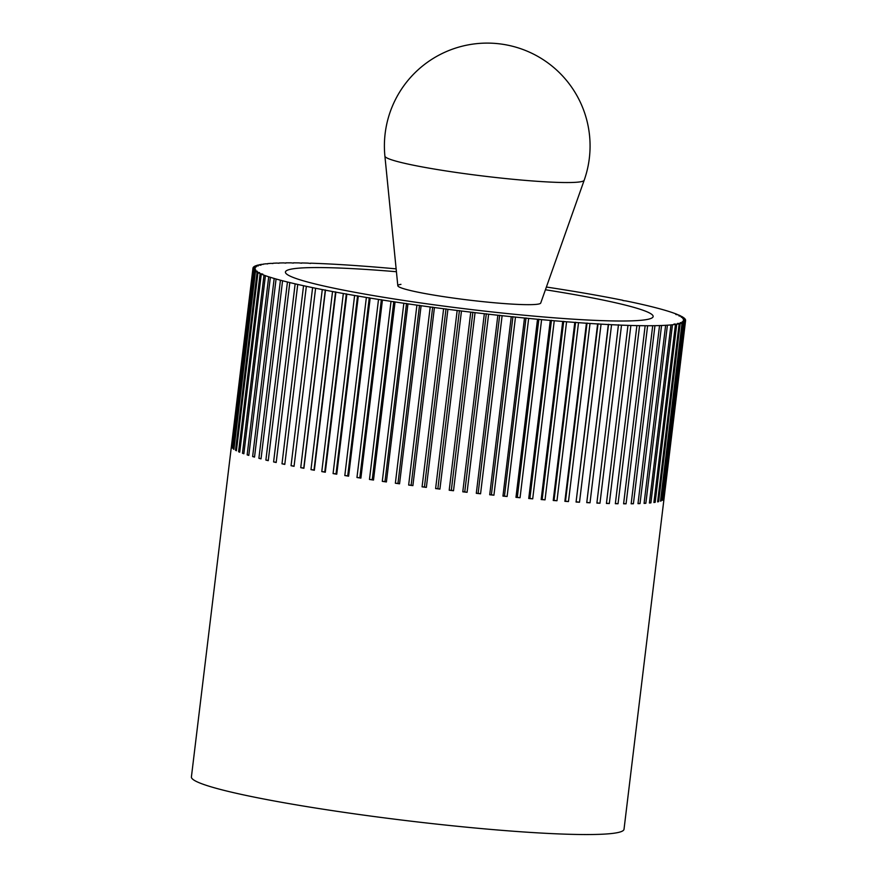 <?xml version="1.0" encoding="UTF-8"?>
<svg xmlns="http://www.w3.org/2000/svg" width="877" height="877" viewBox="0 0 877 877"><rect width="100%" height="100%" fill="white"/><g stroke="black" fill="none" stroke-linecap="round" stroke-linejoin="round"><path stroke-width="1.32" d="M685.463 320.905L663.911 499.002A217.88 17.551 -173.1 0 1 663.714 499.32L685.266 321.234L683.216 320.807L685.463 320.905A217.88 17.551 6.9 0 0 685.595 320.456L624.018 829.28A217.88 17.551 -173.1 0 1 614.525 833.15A217.88 17.551 -173.1 0 1 374.622 816.597A217.88 17.551 -173.1 0 1 191.405 776.934L252.982 268.11A217.88 17.551 6.9 0 0 252.971 268.395L255.163 268.833L253.047 268.757A217.88 17.551 6.9 0 0 253.497 269.568L255.81 270.006L253.837 269.963A217.88 17.551 6.9 0 0 254.867 270.84L257.301 271.278L255.47 271.256A217.88 17.551 6.9 0 0 257.082 272.199L259.625 272.648L257.959 272.648A217.88 17.551 6.9 0 0 260.129 273.646L262.782 274.095L261.269 274.128A217.88 17.551 6.9 0 0 264.01 275.181L265.413 275.685A217.88 17.551 6.9 0 0 268.702 276.792L270.357 277.307A217.88 17.551 6.9 0 0 274.183 278.458L276.08 279.007A217.88 17.551 6.9 0 0 280.443 280.201L282.569 280.761A217.88 17.551 6.9 0 0 287.437 281.999L289.805 282.569A217.88 17.551 6.9 0 0 295.154 283.841L297.742 284.433A217.88 17.551 6.9 0 0 303.552 285.716L306.347 286.319A217.88 17.551 6.9 0 0 312.607 287.634L315.61 288.248A217.88 17.551 6.9 0 0 322.276 289.574L325.466 290.199A217.88 17.551 6.9 0 0 332.536 291.537L335.902 292.162A217.88 17.551 6.9 0 0 343.335 293.51L346.853 294.135A217.88 17.551 6.9 0 0 354.615 295.483L358.298 296.108A217.88 17.551 6.9 0 0 366.367 297.456L370.171 298.081A217.88 17.551 6.9 0 0 378.513 299.419L382.438 300.033A217.88 17.551 6.9 0 0 391.021 301.359L395.056 301.962A217.88 17.551 6.9 0 0 403.837 303.267L407.958 303.859A217.88 17.551 6.9 0 0 416.915 305.141L421.103 305.722A217.88 17.551 6.9 0 0 430.201 306.972L434.433 307.542A217.88 17.551 6.9 0 0 443.63 308.748L447.917 309.307A217.88 17.551 6.9 0 0 457.169 310.48L461.466 311.006A217.88 17.551 6.9 0 0 470.752 312.135L475.06 312.65A217.88 17.551 6.9 0 0 484.334 313.725L488.621 314.218A217.88 17.551 6.9 0 0 497.851 315.238L502.115 315.698A217.88 17.551 6.9 0 0 511.258 316.674L515.479 317.101A217.88 17.551 6.9 0 0 524.501 318.011L528.656 318.417A217.88 17.551 6.9 0 0 537.524 319.261L541.602 319.634A217.88 17.551 6.9 0 0 550.285 320.412L554.253 320.752A217.88 17.551 6.9 0 0 562.716 321.453L566.575 321.771A217.88 17.551 6.9 0 0 574.786 322.396L578.524 322.67A217.88 17.551 6.9 0 0 586.428 323.229L590.024 323.47A217.88 17.551 6.9 0 0 597.621 323.942L601.063 324.139A217.88 17.551 6.9 0 0 608.298 324.534L611.565 324.698A217.88 17.551 6.9 0 0 618.428 325.016L621.519 325.148A217.88 17.551 6.9 0 0 627.976 325.378L630.87 325.466A217.88 17.551 6.9 0 0 636.888 325.608L639.585 325.652A217.88 17.551 6.9 0 0 645.154 325.718L647.621 325.729A217.88 17.551 6.9 0 0 652.707 325.707L654.955 325.674A217.88 17.551 6.9 0 0 659.548 325.564L661.554 325.499A217.88 17.551 6.9 0 0 665.632 325.301L667.408 325.192A217.88 17.551 6.9 0 0 670.949 324.918L672.462 324.775L650.909 502.861L649.429 502.74M263.067 264.426L261.839 264.328A217.88 17.551 6.9 0 0 259.406 264.766L260.995 265.172L258.397 264.997A217.88 17.551 6.9 0 0 256.533 265.512L258.276 265.928L255.788 265.764A217.88 17.551 6.9 0 0 254.494 266.367L256.402 266.783L254.023 266.663A217.88 17.551 6.9 0 0 253.31 267.332L255.36 267.759L253.113 267.66A217.88 17.551 6.9 0 0 252.982 268.11M267.584 263.911L266.104 263.791A217.88 17.551 6.9 0 0 263.111 264.152M272.9 263.517L271.168 263.363A217.88 17.551 6.9 0 0 267.617 263.637M278.985 263.253L277.011 263.067A217.88 17.551 6.9 0 0 272.933 263.253M285.825 263.111L283.611 262.892A217.88 17.551 6.9 0 0 279.018 263.001M293.389 263.1L290.945 262.837A217.88 17.551 6.9 0 0 285.858 262.859M301.644 263.199L298.991 262.903A217.88 17.551 6.9 0 0 293.422 262.848M310.568 263.44L307.695 263.1A217.88 17.551 6.9 0 0 301.677 262.957M396.13 268.855A217.88 17.551 6.9 0 0 388.292 268.154L384.312 267.814A217.88 17.551 6.9 0 0 375.849 267.101L371.991 266.794A217.88 17.551 6.9 0 0 363.791 266.17L360.052 265.895A217.88 17.551 6.9 0 0 352.137 265.336L348.542 265.095A217.88 17.551 6.9 0 0 340.956 264.624L337.513 264.415A217.88 17.551 6.9 0 0 330.267 264.021L327 263.856A217.88 17.551 6.9 0 0 320.138 263.549L317.046 263.418A217.88 17.551 6.9 0 0 310.59 263.188M622.966 300.318L622.966 300.318A217.88 17.551 6.9 0 0 616.29 298.98L613.1 298.366A217.88 17.551 6.9 0 0 606.029 297.018L602.674 296.404A217.88 17.551 6.9 0 0 595.242 295.056L591.712 294.42A217.88 17.551 6.9 0 0 583.95 293.071L580.278 292.447A217.88 17.551 6.9 0 0 572.21 291.109L568.395 290.484A217.88 17.551 6.9 0 0 560.052 289.147L556.128 288.533A217.88 17.551 6.9 0 0 547.544 287.207L546.36 287.108M685.595 320.456A217.88 17.551 6.9 0 0 685.595 320.171L683.413 319.732L685.529 319.809A217.88 17.551 6.9 0 0 685.08 318.998L682.755 318.559L684.74 318.603A217.88 17.551 6.9 0 0 683.709 317.726L681.276 317.277L683.095 317.299A217.88 17.551 6.9 0 0 681.495 316.367L678.941 315.917L680.607 315.906A217.88 17.551 6.9 0 0 678.436 314.909L675.794 314.47L677.296 314.437A217.88 17.551 6.9 0 0 674.556 313.385L673.152 312.881A217.88 17.551 6.9 0 0 669.864 311.773L668.208 311.247A217.88 17.551 6.9 0 0 664.382 310.096L662.486 309.559A217.88 17.551 6.9 0 0 658.134 308.364L655.996 307.805A217.88 17.551 6.9 0 0 651.14 306.566L648.772 305.985A217.88 17.551 6.9 0 0 643.422 304.725L640.835 304.133A217.88 17.551 6.9 0 0 635.014 302.839L632.218 302.236A217.88 17.551 6.9 0 0 625.959 300.932L622.922 300.559M684.542 321.903L662.99 500A217.88 17.551 -173.1 0 1 662.519 500.285L684.071 322.199L682.174 321.771L684.542 321.903A217.88 17.551 6.9 0 0 685.266 321.234M682.777 322.791L661.225 500.888A217.88 17.551 -173.1 0 1 660.491 501.14L682.043 323.054L680.289 322.637L682.777 322.791A217.88 17.551 6.9 0 0 684.071 322.199M680.168 323.569L658.616 501.655A217.88 17.551 -173.1 0 1 657.618 501.885L679.171 323.788L677.57 323.394L680.168 323.569A217.88 17.551 6.9 0 0 682.043 323.054M672.462 324.775A217.88 17.551 6.9 0 0 675.465 324.413L674.04 324.03L676.726 324.227A217.88 17.551 6.9 0 0 679.171 323.788M676.726 324.227L655.174 502.324A217.88 17.551 -173.1 0 1 654.549 502.411A217.88 17.551 -173.1 0 1 653.913 502.51L675.465 324.413M293.488 268.746A185.2 14.92 -173.1 0 1 396.415 271.727A185.2 14.92 6.9 0 0 293.488 268.746A185.2 14.92 6.9 0 0 285.42 272.034A185.2 14.92 -173.1 0 1 293.488 268.746M545.428 289.761A185.2 14.92 -173.1 0 1 653.146 316.531A185.2 14.92 -173.1 0 1 645.077 319.82A185.2 14.92 -173.1 0 1 441.153 305.755A185.2 14.92 -173.1 0 1 285.42 272.034A185.2 14.92 6.9 0 0 441.153 305.755A185.2 14.92 6.9 0 0 645.077 319.82A185.2 14.92 6.9 0 0 653.146 316.531A185.2 14.92 6.9 0 0 545.428 289.761M650.909 502.861A217.88 17.551 -173.1 0 1 649.397 503.014L670.949 324.918M667.408 325.192L645.856 503.288A217.88 17.551 -173.1 0 1 644.08 503.398L665.632 325.301M645.856 503.288L644.113 503.135M661.554 325.499L640.013 503.584A217.88 17.551 -173.1 0 1 637.996 503.65L659.548 325.564M640.013 503.584L638.028 503.398M654.955 325.674L633.402 503.76A217.88 17.551 -173.1 0 1 631.155 503.793L652.707 325.707M633.402 503.76L631.188 503.541M647.621 325.729L626.068 503.815A217.88 17.551 -173.1 0 1 623.602 503.804L645.154 325.718M626.068 503.815L623.624 503.551M639.585 325.652L618.033 503.749A217.88 17.551 -173.1 0 1 615.347 503.694L636.888 325.608M618.033 503.749L615.369 503.453M630.87 325.466L609.318 503.551A217.88 17.551 -173.1 0 1 606.424 503.464L627.976 325.378M609.318 503.551L606.456 503.212M621.519 325.148L599.967 503.234A217.88 17.551 -173.1 0 1 596.886 503.102L618.428 325.016M596.886 503.102L618.471 324.775M599.967 503.234L596.93 502.861M611.565 324.698L590.024 502.795A217.88 17.551 -173.1 0 1 586.746 502.631L608.298 324.534M586.746 502.631L608.539 324.315M590.024 502.795L586.987 502.411M601.063 324.139L579.511 502.236A217.88 17.551 -173.1 0 1 576.068 502.028L597.621 323.942M576.068 502.028L598.048 323.745M579.511 502.236L576.496 501.83M590.024 323.47L568.471 501.556A217.88 17.551 -173.1 0 1 564.876 501.315L586.428 323.229M564.876 501.315L565.49 501.151L587.042 323.054M568.471 501.556L565.49 501.151M578.524 322.67L556.972 500.756A217.88 17.551 -173.1 0 1 553.234 500.482L574.786 322.396M553.234 500.482L554.034 500.339L575.586 322.254M556.972 500.756L554.034 500.339M566.575 321.771L545.034 499.857A217.88 17.551 -173.1 0 1 541.164 499.55L562.716 321.453M541.164 499.55L542.15 499.43L563.703 321.344M545.034 499.857L542.15 499.43M554.253 320.752L532.701 498.849A217.88 17.551 -173.1 0 1 528.732 498.498L550.285 320.412M528.732 498.498L529.894 498.41L551.447 320.324M532.701 498.849L529.894 498.41M541.602 319.634L520.05 497.73A217.88 17.551 -173.1 0 1 515.972 497.347L537.524 319.261M515.972 497.347L517.309 497.292L538.862 319.195M520.05 497.73L517.309 497.292M528.656 318.417L507.103 496.503A217.88 17.551 -173.1 0 1 502.949 496.097L524.501 318.011M502.949 496.097L504.461 496.064L526.014 317.978M507.103 496.503L504.461 496.064M515.479 317.101L493.926 495.198A217.88 17.551 -173.1 0 1 489.706 494.76L511.258 316.674M489.706 494.76L491.383 494.749L512.935 316.663M493.926 495.198L491.383 494.749M502.115 315.698L480.563 493.795A217.88 17.551 -173.1 0 1 476.299 493.323L497.851 315.238M476.299 493.323L478.129 493.345L499.682 315.26M480.563 493.795L478.129 493.345M488.621 314.218L467.079 492.304A217.88 17.551 -173.1 0 1 462.782 491.811L484.334 313.725M462.782 491.811L464.755 491.865L486.307 313.78M467.079 492.304L464.755 491.865M475.06 312.65L453.508 490.736A217.88 17.551 -173.1 0 1 449.199 490.221L470.752 312.135M449.199 490.221L451.315 490.298L472.867 312.212M453.508 490.736L451.315 490.298M461.466 311.006L439.914 489.103A217.88 17.551 -173.1 0 1 435.617 488.566L457.169 310.48M435.617 488.566L437.864 488.664L459.416 310.579M439.914 489.103L437.864 488.664M447.917 309.307L426.365 487.393A217.88 17.551 -173.1 0 1 422.078 486.845L443.63 308.748M422.078 486.845L424.457 486.965L446.009 308.879M426.365 487.393L424.457 486.965M434.433 307.542L412.892 485.628A217.88 17.551 -173.1 0 1 408.649 485.058L430.201 306.972M408.649 485.058L411.138 485.211L432.69 307.125M412.892 485.628L411.138 485.211M421.103 305.722L399.55 483.808A217.88 17.551 -173.1 0 1 395.363 483.227L416.915 305.141M395.363 483.227L397.961 483.413L419.513 305.317M399.55 483.808L397.961 483.413M407.958 303.859L386.406 481.955A217.88 17.551 -173.1 0 1 382.284 481.352L403.837 303.267M382.284 481.352L384.981 481.561L406.522 303.475M386.406 481.955L384.981 481.561M395.056 301.962L373.503 480.048A217.88 17.551 -173.1 0 1 369.469 479.445L391.021 301.359M369.469 479.445L372.243 479.675L393.795 301.589M373.503 480.048L372.243 479.675M382.438 300.033L360.885 478.118A217.88 17.551 -173.1 0 1 356.961 477.505L378.513 299.419M356.961 477.505L359.811 477.757L381.363 299.671M360.885 478.118L359.811 477.757M370.171 298.081L348.618 476.167A217.88 17.551 -173.1 0 1 344.814 475.542L366.367 297.456M344.814 475.542L347.72 475.827L369.272 297.731M348.618 476.167L347.72 475.827M358.298 296.108L336.746 474.205A217.88 17.551 -173.1 0 1 333.074 473.58L354.615 295.483M333.074 473.58L336.034 473.876L357.575 295.79M336.746 474.205L336.034 473.876M346.853 294.135L325.301 472.232A217.88 17.551 -173.1 0 1 321.782 471.596L343.335 293.51M321.782 471.596L324.775 471.914L346.327 293.828M335.902 292.162L314.35 470.247A217.88 17.551 -173.1 0 1 310.984 469.633L332.536 291.537M310.984 469.633L314.01 469.962L335.562 291.877M325.466 290.199L303.913 468.285A217.88 17.551 -173.1 0 1 300.734 467.671L322.276 289.574M300.734 467.671L303.771 468.022L325.323 289.936M315.61 288.248L294.058 466.334A217.88 17.551 -173.1 0 1 291.054 465.72L312.607 287.634M291.054 465.72L294.08 466.093M306.347 286.319L284.795 464.415A217.88 17.551 -173.1 0 1 281.999 463.812L303.552 285.716M281.999 463.812L284.828 464.163M297.742 284.433L276.189 462.519A217.88 17.551 -173.1 0 1 273.602 461.927L295.154 283.841M273.602 461.927L276.211 462.267M289.805 282.569L268.252 460.666A217.88 17.551 -173.1 0 1 265.884 460.085L287.437 281.999M265.884 460.085L268.285 460.414M282.569 280.761L261.028 458.857A217.88 17.551 -173.1 0 1 258.89 458.287L280.443 280.201M258.89 458.287L261.05 458.594M276.08 279.007L254.527 457.092A217.88 17.551 -173.1 0 1 252.631 456.555L274.183 278.458M252.631 456.555L254.56 456.84M270.357 277.307L248.805 455.404A217.88 17.551 -173.1 0 1 247.15 454.878L268.702 276.792M247.15 454.878L248.838 455.141M265.413 275.685L243.861 453.771A217.88 17.551 -173.1 0 1 242.469 453.266L264.01 275.181M242.469 453.266L243.894 453.497M261.269 274.128L239.728 452.214A217.88 17.551 -173.1 0 1 238.588 451.743L260.129 273.646M238.588 451.743L239.761 451.94M257.959 272.648L236.406 450.745A217.88 17.551 -173.1 0 1 235.529 450.296L257.082 272.199M235.529 450.296L236.439 450.449M255.47 271.256L233.918 449.353A217.88 17.551 -173.1 0 1 233.315 448.925L254.867 270.84M233.315 448.925L233.962 449.046M253.837 269.963L232.284 448.048A217.88 17.551 -173.1 0 1 231.945 447.654L253.497 269.568M253.047 268.757L231.495 446.842A217.88 17.551 -173.1 0 1 231.418 446.492L252.971 268.395M661.225 500.888L660.524 500.844M658.616 501.655L657.651 501.589M655.174 502.324L653.946 502.225M540.747 302.927A71.991 5.799 -173.1 0 1 537.623 304.209A71.991 5.799 -173.1 0 1 458.353 298.739A71.991 5.799 -173.1 0 1 397.818 285.628A71.991 5.799 -173.1 0 1 400.953 284.356M384.904 156.15L397.818 285.738A71.991 5.799 6.9 0 0 458.989 298.827A71.991 5.799 6.9 0 0 537.623 304.209A71.991 5.799 6.9 0 0 540.725 303.036L584.181 180.256A102.839 102.839 0 0 0 499.594 43.85A102.839 102.839 0 0 0 384.904 156.15A100.384 8.09 6.9 0 0 470.204 174.391A100.384 8.09 6.9 0 0 579.85 181.901A100.384 8.09 6.9 0 0 584.181 180.256"/></g></svg>
